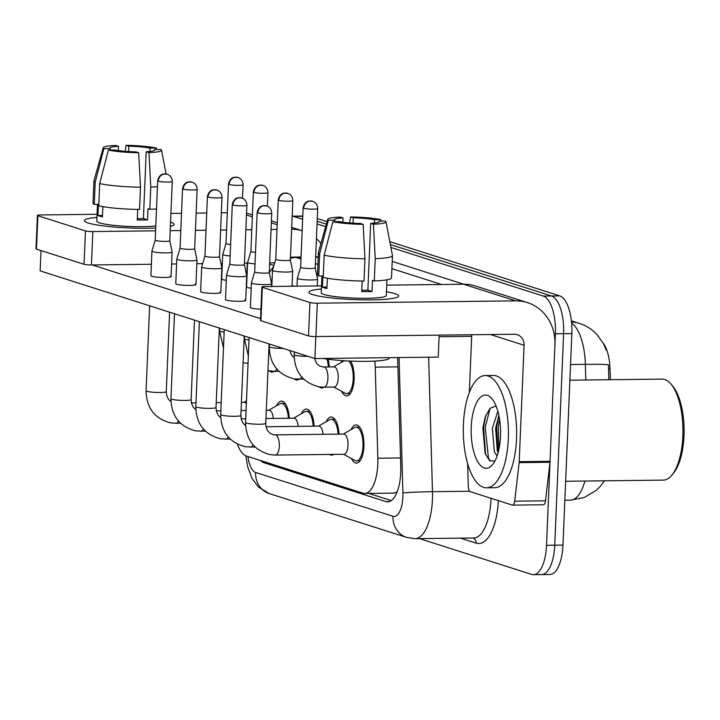 <?xml version="1.0" encoding="UTF-8"?>
<svg xmlns="http://www.w3.org/2000/svg" width="720" height="720" viewBox="0 0 720 720"><rect width="100%" height="100%" fill="white"/><g stroke="black" fill="none" stroke-linecap="round" stroke-linejoin="round"><path stroke-width="1.08" d="M341.307 362.421A19.08 7.668 89.3 0 1 342.279 360.612M350.667 361.08A19.08 7.668 89.3 0 1 354.114 379.251A19.08 7.668 89.3 0 1 346.707 395.901A19.08 7.668 89.3 0 1 341.64 391.329M328.131 359.217A19.08 7.668 89.3 0 1 329.22 366.912M351.09 429.624A19.08 7.668 89.3 0 1 356.04 424.935A19.08 7.668 89.3 0 1 363.897 446.454A19.08 7.668 89.3 0 1 356.49 463.104A19.08 7.668 89.3 0 1 351.432 458.532M326.223 421.686A19.08 7.668 89.3 0 1 331.173 417.006A19.08 7.668 89.3 0 1 339.003 434.115M301.347 413.757A19.08 7.668 89.3 0 1 306.306 409.068A19.08 7.668 89.3 0 1 314.136 426.186M276.48 405.819A19.08 7.668 89.3 0 1 281.43 401.13A19.08 7.668 89.3 0 1 289.26 418.248M610.335 379.71L610.02 368.73A30.312 12.186 -90.7 0 0 603.216 343.251M397.134 491.841A33.678 13.536 89.3 0 1 396.639 492.174L396.873 492.246A11.223 4.509 -90.7 0 0 396.963 492.273M237.456 444.168A33.678 13.536 -90.7 0 0 246.222 455.958L362.934 493.191A33.678 13.536 -90.7 0 0 364.725 493.47L393.561 493.128L396.639 492.174M364.725 493.47A33.678 13.536 -90.7 0 0 377.838 458.226L375.237 367.137A33.678 13.536 -90.7 0 0 374.841 361.08M299.088 379.251A19.08 7.668 89.3 0 1 296.964 380.034A19.08 7.668 89.3 0 1 294.318 378.909M323.964 387.18A19.08 7.668 89.3 0 1 321.831 387.963A19.08 7.668 89.3 0 1 319.194 386.838M273.96 371.295A10.107 4.059 -90.7 0 0 274.248 371.313A19.08 7.668 89.3 0 1 272.088 372.096A19.08 7.668 89.3 0 1 269.451 370.971M333.747 454.383A19.08 7.668 89.3 0 1 331.623 455.166A19.08 7.668 89.3 0 1 329.472 454.437M389.799 241.659L559.764 295.884L551.538 295.974L390.357 244.557L551.538 295.974A33.678 13.536 89.3 0 1 563.607 333.675L554.742 545.202A33.678 13.536 89.3 0 1 541.665 574.578A33.678 13.536 89.3 0 1 539.874 574.299M302.769 216.036L292.167 216.162A33.678 13.536 89.3 0 1 293.706 216.441L301.932 216.342A33.678 13.536 89.3 0 0 300.132 216.072A33.678 13.536 89.3 0 1 301.932 216.342L302.76 216.333M317.16 221.202L326.349 224.136L317.16 221.202M608.841 379.728L608.463 364.842A39.285 1.503 178.4 0 0 585.36 364.338A44.901 18.045 -90.7 0 0 571.608 323.073M559.764 295.884A33.678 13.536 89.3 0 1 571.833 333.576L562.968 545.103A33.678 13.536 89.3 0 1 549.891 574.479L541.665 574.578A33.678 13.536 89.3 0 0 554.742 545.202L563.607 333.675A33.678 13.536 89.3 0 0 551.538 295.974L543.321 296.073A33.678 13.536 89.3 0 1 555.39 333.765L546.525 545.292A33.678 13.536 89.3 0 1 533.448 574.668A33.678 13.536 89.3 0 1 531.657 574.398L419.526 538.623M317.277 218.52L327.051 221.643M260.397 460.476A33.678 13.536 -90.7 0 0 263.754 462.654L385.866 501.606A33.678 13.536 -90.7 0 0 387.657 501.876A33.678 13.536 -90.7 0 0 400.77 466.641L397.71 359.613A33.678 13.536 -90.7 0 0 397.629 357.57M293.706 216.441L302.634 219.285M317.052 223.884L325.656 226.629M390.906 247.446L543.321 296.073M391.266 500.607L368.73 493.416M166.059 252.882A10.107 1.224 2.4 0 0 172.116 252.018A10.107 1.224 2.4 0 0 172.107 251.982L171.081 276.624A10.107 1.224 -177.6 0 1 163.026 277.479A10.107 1.224 -177.6 0 1 151.74 276.309A10.107 1.224 -177.6 0 1 150.894 275.778L151.929 251.172A10.107 1.224 2.4 0 0 152.766 251.703A10.107 1.224 2.4 0 0 166.059 252.882M155.205 240.129A7.299 0.882 2.4 0 0 155.196 240.156A7.299 0.882 2.4 0 0 155.808 240.543A7.299 0.882 2.4 0 0 165.402 241.398A7.299 0.882 2.4 0 0 169.776 240.768A7.299 0.882 2.4 0 0 169.776 240.741L172.107 251.982M246.357 403.623A10.107 4.059 -90.7 0 0 244.332 402.327L241.425 402.354M157.68 180.819C158.733 174.627 163.719 173.745 163.179 174.051L167.193 174.177A7.299 6.624 -72.3 0 0 165.276 173.889A7.299 6.624 107.7 0 0 158.292 181.206A7.299 0.882 2.4 0 1 157.68 180.819L155.196 240.156L151.929 251.136A10.107 1.224 2.4 0 0 151.929 251.172M226.017 243.414A7.299 0.882 2.4 0 0 226.008 243.441L222.75 254.421A10.107 1.224 2.4 0 0 222.741 254.457A10.107 1.224 2.4 0 0 223.587 254.988A10.107 1.224 2.4 0 0 230.148 255.951M228.501 184.104C229.554 177.912 234.531 177.03 233.991 177.336L238.005 177.462A7.299 6.624 -72.3 0 0 236.088 177.174A7.299 6.624 107.7 0 0 229.104 184.491A7.299 0.882 2.4 0 1 228.501 184.104L226.008 243.441A7.299 0.882 2.4 0 0 226.62 243.828A7.299 0.882 2.4 0 0 230.625 244.458M182.556 188.757C183.609 182.556 188.586 181.674 188.046 181.989L192.06 182.106A7.299 6.624 -72.3 0 0 190.152 181.818A7.299 6.624 107.7 0 0 183.168 189.135A7.299 0.882 2.4 0 1 182.556 188.757L180.072 248.094A7.299 0.882 2.4 0 0 180.072 248.094L176.805 259.074A10.107 1.224 2.4 0 0 176.796 259.11A10.107 1.224 2.4 0 0 177.642 259.641A10.107 1.224 2.4 0 0 190.935 260.82A10.107 1.224 2.4 0 0 196.983 259.956A10.107 1.224 2.4 0 0 196.983 259.92L194.652 248.688M180.072 248.094A7.299 0.882 2.4 0 0 180.675 248.472A7.299 0.882 2.4 0 0 190.278 249.327A7.299 0.882 2.4 0 0 194.652 248.706A7.299 0.882 2.4 0 0 194.643 248.679M288.36 418.257A16.839 6.768 -90.7 0 0 281.457 403.38A16.839 6.768 -90.7 0 0 279.972 403.803L268.749 410.265M273.285 418.437A10.107 4.059 -90.7 0 0 269.199 410.256L266.301 410.292M207.423 196.686C208.476 190.494 213.462 189.612 212.922 189.918L216.936 190.044A7.299 6.624 -72.3 0 0 215.019 189.756A7.299 6.624 107.7 0 0 208.035 197.073A7.299 0.882 2.4 0 1 207.423 196.686L204.939 256.023A7.299 0.882 2.4 0 0 204.939 256.023L201.672 267.003A10.107 1.224 2.4 0 0 201.672 267.039A10.107 1.224 2.4 0 0 202.509 267.57A10.107 1.224 2.4 0 0 215.802 268.758A10.107 1.224 2.4 0 0 221.859 267.885A10.107 1.224 2.4 0 0 221.85 267.849L219.519 256.626A7.299 0.882 2.4 0 0 219.519 256.608M204.939 256.023A7.299 0.882 2.4 0 0 205.551 256.41A7.299 0.882 2.4 0 0 215.145 257.265A7.299 0.882 2.4 0 0 219.519 256.635L222.003 197.298C221.886 193.725 220.194 191.304 216.936 190.044M313.227 426.195A16.839 6.768 -90.7 0 0 306.324 411.318A16.839 6.768 -90.7 0 0 304.848 411.741L293.625 418.194M298.161 426.366A10.107 4.059 -90.7 0 0 294.075 418.194L265.95 418.518M240.678 276.687A10.107 1.224 2.4 0 0 246.726 275.823A10.107 1.224 2.4 0 0 246.726 275.787L245.7 300.429A10.107 1.224 -177.6 0 1 237.645 301.284A10.107 1.224 -177.6 0 1 226.35 300.114A10.107 1.224 -177.6 0 1 225.513 299.583L226.539 274.977A10.107 1.224 2.4 0 0 227.385 275.508A10.107 1.224 2.4 0 0 240.678 276.687M226.539 274.977A10.107 1.224 2.4 0 1 226.548 274.941L229.815 263.943A7.299 0.882 2.4 0 0 229.815 263.961A7.299 0.882 2.4 0 0 230.418 264.348A7.299 0.882 2.4 0 0 240.021 265.194A7.299 0.882 2.4 0 0 244.395 264.573A7.299 0.882 2.4 0 0 244.386 264.546L246.726 275.787M338.103 434.133A16.839 6.768 -90.7 0 0 331.2 419.247A16.839 6.768 -90.7 0 0 329.715 419.679L318.492 426.132M323.028 434.304A10.107 4.059 -90.7 0 0 318.942 426.123L266.031 426.744M343.602 454.275L354.978 460.467A16.839 6.768 -90.7 0 0 356.463 460.854A16.839 6.768 -90.7 0 0 363.006 446.166A16.839 6.768 -90.7 0 0 356.067 427.185A16.839 6.768 -90.7 0 0 354.591 427.608L343.368 434.07M275.112 455.049A10.107 4.059 -90.7 0 0 275.4 455.067L344.052 454.266A10.107 4.059 -90.7 0 0 347.976 445.455A10.107 4.059 -90.7 0 0 343.818 434.061L275.157 434.862A10.107 4.059 -90.7 0 0 274.95 434.88M265.545 284.625A10.107 1.224 2.4 0 0 271.602 283.761A10.107 1.224 2.4 0 0 271.593 283.716L269.262 272.493A7.299 0.882 2.4 0 1 269.262 272.511A7.299 0.882 2.4 0 1 264.888 273.132A7.299 0.882 2.4 0 1 255.294 272.277A7.299 0.882 2.4 0 1 254.682 271.899A7.299 0.882 2.4 0 0 254.682 271.899L251.415 282.87A10.107 1.224 2.4 0 0 251.415 282.915A10.107 1.224 2.4 0 0 252.252 283.446A10.107 1.224 2.4 0 0 265.545 284.625M253.368 192.042C254.421 185.841 259.398 184.959 258.858 185.274L262.881 185.391A7.299 6.624 -72.3 0 0 260.964 185.103A7.299 6.624 107.7 0 0 253.98 192.42A7.299 0.882 2.4 0 1 253.368 192.042L250.884 251.379A7.299 0.882 2.4 0 0 250.884 251.379L247.617 262.359A10.107 1.224 2.4 0 0 247.608 262.395A10.107 1.224 2.4 0 0 248.454 262.926A10.107 1.224 2.4 0 0 255.015 263.88M250.884 251.379A7.299 0.882 2.4 0 0 251.496 251.757A7.299 0.882 2.4 0 0 255.501 252.396M278.244 199.971C279.297 193.779 284.274 192.897 283.734 193.203L287.748 193.329A7.299 6.624 -72.3 0 0 285.831 193.041A7.299 6.624 107.7 0 0 278.847 200.358A7.299 0.882 2.4 0 1 278.244 199.971L275.751 259.308A7.299 0.882 2.4 0 0 275.751 259.308L272.493 270.288A10.107 1.224 2.4 0 0 272.484 270.324A10.107 1.224 2.4 0 0 273.33 270.855A10.107 1.224 2.4 0 0 286.614 272.043A10.107 1.224 2.4 0 0 292.671 271.17A10.107 1.224 2.4 0 0 292.671 271.134L290.331 259.911A7.299 0.882 2.4 0 0 290.331 259.893M275.751 259.308A7.299 0.882 2.4 0 0 276.363 259.695A7.299 0.882 2.4 0 0 285.966 260.55A7.299 0.882 2.4 0 0 290.331 259.92L292.824 200.583C292.698 197.01 291.006 194.589 287.748 193.329M328.311 366.93A16.839 6.768 -90.7 0 0 327.015 359.064M333.819 387.072L345.186 393.264A16.839 6.768 -90.7 0 0 346.68 393.651A16.839 6.768 -90.7 0 0 353.214 378.963A16.839 6.768 -90.7 0 0 348.633 360.99M323.703 387.162A10.107 4.059 -90.7 0 0 323.991 387.18L334.269 387.063A10.107 4.059 -90.7 0 0 338.193 378.252A10.107 4.059 -90.7 0 0 334.035 366.858L323.757 366.984A10.107 4.059 -90.7 0 0 323.55 366.993M311.49 279.972A10.107 1.224 2.4 0 0 317.547 279.108A10.107 1.224 2.4 0 0 317.538 279.072L315.207 267.84A7.299 0.882 2.4 0 0 315.207 267.831A7.299 0.882 2.4 0 1 310.833 268.479A7.299 0.882 2.4 0 1 301.239 267.633A7.299 0.882 2.4 0 1 300.627 267.246A7.299 0.882 2.4 0 1 300.627 267.219L297.36 278.226A10.107 1.224 2.4 0 0 297.351 278.262A10.107 1.224 2.4 0 0 298.197 278.793A10.107 1.224 2.4 0 0 311.49 279.972M88.182 223.002A44.901 5.436 -177.6 0 1 85.392 221.832A44.901 5.436 -177.6 0 1 96.921 217.413A44.901 5.436 -177.6 0 0 84.429 220.644A44.901 5.436 -177.6 0 0 88.182 223.002A44.901 5.436 -177.6 0 0 155.709 228.006A44.901 5.436 -177.6 0 1 88.182 223.002M252.414 214.857L250.911 214.38A44.901 40.752 107.7 0 0 246.537 213.273M320.967 243.396A44.901 40.752 107.7 0 0 316.431 238.653M302.157 230.742A44.901 40.752 107.7 0 0 291.618 229.239M170.559 222.093A44.901 5.436 -177.6 0 1 173.088 225.504A44.901 5.436 -177.6 0 1 170.379 226.404A44.901 5.436 -177.6 0 0 174.15 224.397A44.901 5.436 -177.6 0 0 170.559 222.093M227.295 212.76L221.355 212.832M206.739 213.003L196.137 213.129M181.53 213.3L170.919 213.426M97.056 214.29L40.761 214.947A5.616 0.684 2.4 0 0 37.404 215.424A5.616 0.684 2.4 0 0 37.872 215.721L36.468 249.12A5.616 0.684 -177.6 0 1 36 248.823L37.404 215.424M85.455 230.904A5.616 0.684 2.4 0 0 92.844 231.561L91.44 264.96A5.616 0.684 -177.6 0 1 84.06 264.303L85.455 230.904L37.872 215.721M277.011 229.401L271.062 229.473M251.793 229.698L245.853 229.77M226.575 229.995L220.635 230.067M206.019 230.238L195.417 230.355M180.801 230.526L170.199 230.652M155.592 230.823L92.844 231.561M84.06 264.303L36.468 249.12M91.44 264.96L151.38 264.258M171.612 264.015L176.598 263.961M196.83 263.727L202.671 263.655M220.941 263.439L222.363 263.43M244.449 263.169L247.581 263.133M269.667 262.872L274.707 262.818M247.284 263.133L246.852 273.474M312.651 294.615A44.901 5.436 -177.6 0 1 309.861 293.445A44.901 5.436 -177.6 0 1 321.39 289.026A44.901 5.436 -177.6 0 0 308.898 292.248A44.901 5.436 -177.6 0 0 312.651 294.615A44.901 5.436 -177.6 0 0 358.101 299.727A44.901 5.436 -177.6 0 0 397.566 297.117A44.901 5.436 -177.6 0 0 394.875 293.652A44.901 5.436 -177.6 0 1 398.628 296.01A44.901 5.436 -177.6 0 1 362.826 299.835A44.901 5.436 -177.6 0 1 312.651 294.615M386.442 291.753A44.901 5.436 -177.6 0 1 394.875 293.652A44.901 5.436 -177.6 0 0 386.442 291.753M519.129 462.627A5.616 2.259 -90.7 0 0 519.21 461.673L550.044 461.313A5.616 2.259 89.3 0 1 549.963 462.267L519.129 462.627L514.674 501.183A5.616 2.259 -90.7 0 1 512.568 505.125A5.616 2.259 -90.7 0 1 512.271 505.08L470.295 491.688A5.616 2.259 -90.7 0 1 468.279 486.378L467.631 463.644M550.044 461.313L554.922 344.898A44.901 40.752 107.7 0 0 527.454 302.607A44.901 40.752 107.7 0 0 515.673 300.852L317.313 303.174L315.909 336.564L514.278 334.251A11.223 10.188 -72.3 0 1 517.221 334.692A11.223 10.188 -72.3 0 1 524.088 345.258L519.21 461.673M549.963 462.267L545.508 500.823A5.616 2.259 89.3 0 1 543.402 504.765L512.568 505.125M527.454 302.607L475.38 285.993A44.901 40.752 107.7 0 0 463.599 284.238L386.721 285.138M321.525 285.894L265.23 286.56A5.616 0.684 2.4 0 0 261.873 287.037A5.616 0.684 2.4 0 0 262.341 287.334L260.937 320.733A5.616 0.684 -177.6 0 1 260.469 320.436L261.873 287.037M315.909 336.564A5.616 0.684 -177.6 0 1 308.529 335.916L309.924 302.517L262.341 287.334M309.924 302.517A5.616 0.684 2.4 0 0 317.313 303.174M308.529 335.916L260.937 320.733M471.753 334.746L469.332 392.463M508.311 438.84A56.124 22.563 89.3 0 1 486.513 487.8A56.124 22.563 89.3 0 1 463.41 424.521A56.124 22.563 89.3 0 1 485.199 375.561A56.124 22.563 89.3 0 1 508.311 438.84M485.199 375.561L493.425 375.462A56.124 22.563 89.3 0 1 516.528 438.75A56.124 22.563 89.3 0 1 494.739 487.71L486.513 487.8M569.88 380.178L662.049 379.107A50.517 20.304 89.3 0 1 671.022 384.129A50.517 20.304 89.3 0 1 682.839 436.059A50.517 20.304 89.3 0 1 672.084 474.894A50.517 20.304 89.3 0 1 663.228 480.123L565.641 481.266M671.022 384.129L672.705 386.127A48.267 19.404 89.3 0 1 684 435.753A48.267 19.404 89.3 0 1 673.722 472.86L672.084 474.894M498.87 415.386L495.621 428.211L497.286 450.819L498.096 452.745M497.853 411.201L492.363 428.247L494.343 451.692L497.097 455.994M496.08 405.972L490.014 408.321L485.19 417.051L482.877 428.049L485.136 453.447L489.672 460.728L494.892 461.124M471.222 427.014A36.603 14.715 89.3 0 1 491.931 398.718A36.603 14.715 89.3 0 1 500.499 436.347A36.603 14.715 89.3 0 1 492.705 464.49A36.603 14.715 89.3 0 1 477.603 461.475A36.603 14.715 89.3 0 1 471.222 427.014M499.536 419.004L498.249 427.158L498.969 449.109M490.14 408.186L485.199 427.311L488.448 457.875L490.185 461.097M498.717 415.764L496.62 427.176L498.123 452.646M485.838 415.314L483.561 427.329L485.604 454.635M251.19 288.216A10.107 1.224 -177.6 0 1 247.428 287.523A10.107 1.224 -177.6 0 1 246.582 286.992L247.608 262.395M260.946 309.177A10.107 1.224 -177.6 0 1 251.226 308.043A10.107 1.224 -177.6 0 1 250.38 307.512L251.415 282.915M219.978 291.96A10.107 1.224 -177.6 0 1 220.824 292.491A10.107 1.224 -177.6 0 1 212.769 293.355A10.107 1.224 -177.6 0 1 201.483 292.176A10.107 1.224 -177.6 0 1 200.637 291.645L201.672 267.039M195.111 284.022A10.107 1.224 -177.6 0 1 195.957 284.553A10.107 1.224 -177.6 0 1 187.902 285.417A10.107 1.224 -177.6 0 1 176.607 284.238A10.107 1.224 -177.6 0 1 175.77 283.707L176.796 259.11M226.314 280.287A10.107 1.224 -177.6 0 1 222.552 279.594A10.107 1.224 -177.6 0 1 221.706 279.063L222.741 254.457M439.155 335.124L438.237 357.093L314.901 358.542L40.149 270.882L41.004 250.569M260.55 318.636L92.259 264.951M221.328 265.338L222.273 265.635M246.204 273.267L247.14 273.573M271.071 281.205L272.016 281.502M170.235 276.093A10.107 1.224 -177.6 0 1 171.081 276.624M244.854 299.898A10.107 1.224 -177.6 0 1 245.7 300.429M314.901 358.542L315.819 336.573M110.16 150.048L110.223 148.563A22.455 2.718 -177.6 0 1 109.944 148.104A22.455 2.718 -177.6 0 1 118.539 146.331L118.359 150.588M128.592 151.569L128.817 146.205A22.455 2.718 -177.6 0 1 150.03 148.095L149.886 151.47M102.888 206.64L102.456 216.9A32.553 3.942 -177.6 0 1 99.765 216.189A32.553 3.942 -177.6 0 1 97.965 215.469L98.433 204.336L94.266 204.381A37.044 4.482 -177.6 0 1 93.024 203.157L93.96 180.891A37.044 4.482 -177.6 0 1 93.978 180.765L103.23 147.717A29.187 3.537 -177.6 0 1 115.776 145.449L118.539 146.331M155.799 225.9A32.553 3.942 -177.6 0 1 125.937 226.305A32.553 3.942 -177.6 0 1 99.486 222.867A32.553 3.942 -177.6 0 1 96.768 221.157L97.47 204.345M137.7 209.421L137.259 219.996A32.553 3.942 -177.6 0 0 147.537 219.87L148.005 208.737L149.823 209.322L150.75 187.056L148.968 152.64L146.205 151.758L143.406 218.556A22.455 2.718 2.4 0 1 137.313 218.718M156.51 208.935A37.044 4.482 -177.6 0 1 149.823 209.322M139.545 209.439A37.044 4.482 -177.6 0 1 98.757 205.812L99.693 183.546L108.396 150.066L114.714 149.994A22.455 2.718 -177.6 0 0 135.927 151.875L138.69 152.757L140.472 187.173L139.545 209.439M157.437 186.669A37.044 4.482 -177.6 0 1 150.75 187.056M140.472 187.173A37.044 4.482 -177.6 0 1 99.693 183.546M156.618 149.499L156.348 148.023L150.03 148.095M128.817 146.205L126.054 145.332L125.199 151.326M126.054 145.332A29.187 3.537 -177.6 0 1 156.348 148.023M154.485 150.417L154.521 149.526L160.839 149.454A29.187 3.537 -177.6 0 1 161.523 150.165A29.187 3.537 -177.6 0 1 148.968 152.64M138.69 152.757A29.187 3.537 -177.6 0 1 108.396 150.066M154.521 149.526A22.455 2.718 -177.6 0 1 154.8 149.985A22.455 2.718 -177.6 0 1 146.205 151.758M110.223 148.563L103.905 148.635L95.202 182.115L94.266 204.381M95.202 182.115A37.044 4.482 -177.6 0 1 93.96 180.891M103.905 148.635A29.187 3.537 -177.6 0 1 103.23 147.717M102.519 215.415L97.965 215.469M147.537 219.87L143.406 218.556M334.629 221.661L334.692 220.167A22.455 2.718 -177.6 0 1 334.413 219.717A22.455 2.718 -177.6 0 1 343.008 217.944L342.828 222.201M353.061 223.182L353.286 217.818A22.455 2.718 -177.6 0 1 374.499 219.708L374.355 223.074M327.357 278.253L326.925 288.513A32.553 3.942 -177.6 0 1 324.234 287.802A32.553 3.942 -177.6 0 1 322.434 287.082L322.902 275.949L318.735 275.994A37.044 4.482 -177.6 0 1 317.502 274.77L318.429 252.504A37.044 4.482 -177.6 0 1 318.447 252.378L327.699 219.33A29.187 3.537 -177.6 0 1 340.245 217.062L343.008 217.944M386.946 279.819L386.289 295.497A32.553 3.942 -177.6 0 1 360.333 298.269A32.553 3.942 -177.6 0 1 323.955 294.48A32.553 3.942 -177.6 0 1 321.237 292.77L321.939 275.958M362.169 281.025L361.728 291.6A32.553 3.942 -177.6 0 0 372.006 291.483L372.474 280.35L374.292 280.935L375.228 258.669L373.437 224.253L370.674 223.371L367.875 290.169A22.455 2.718 2.4 0 1 361.782 290.322M389.295 357.669L389.286 358.074A38.169 4.626 -177.6 0 1 364.887 361.359A38.169 4.626 -177.6 0 1 323.046 358.443M378.954 222.03L378.99 221.139L385.308 221.067A29.187 3.537 -177.6 0 1 385.992 221.778L392.445 255.474A37.044 4.482 -177.6 0 1 392.454 255.609L391.518 277.866A37.044 4.482 -177.6 0 1 374.292 280.935M364.014 281.052A37.044 4.482 -177.6 0 1 323.226 277.425L324.162 255.159L332.865 221.679L339.183 221.607A22.455 2.718 -177.6 0 0 360.396 223.488L363.159 224.37L364.95 258.786L364.014 281.052M392.454 255.609A37.044 4.482 -177.6 0 1 375.228 258.669M364.95 258.786A37.044 4.482 -177.6 0 1 324.162 255.159M381.087 221.112L380.817 219.636L374.499 219.708M353.286 217.818L350.523 216.936L349.677 222.939M350.523 216.936A29.187 3.537 -177.6 0 1 380.817 219.636M385.992 221.778A29.187 3.537 -177.6 0 1 373.437 224.253M363.159 224.37A29.187 3.537 -177.6 0 1 332.865 221.679M378.99 221.139A22.455 2.718 -177.6 0 1 379.269 221.598A22.455 2.718 -177.6 0 1 370.674 223.371M334.692 220.167L328.374 220.248L319.671 253.728L318.735 275.994M319.671 253.728A37.044 4.482 -177.6 0 1 318.429 252.504M328.374 220.248A29.187 3.537 -177.6 0 1 327.699 219.33M326.988 287.028L322.434 287.082M372.006 291.483L367.875 290.169M610.02 368.73L608.535 368.748M397.917 366.876L375.237 367.137M400.518 457.956L377.838 458.226M604.449 480.816L600.255 486.423L596.133 490.473L584.154 497.547L570.411 500.139A44.901 18.045 -90.7 0 0 584.91 481.041M571.383 320.841L579.528 323.433A39.285 35.658 107.7 0 0 571.5 321.957M585.81 379.998L585.36 364.338L570.537 364.518M562.968 545.103L546.525 545.292M571.833 333.576L555.39 333.765M267.075 462.609L263.754 462.654M247.941 456.507A22.455 9.027 -90.7 0 0 255.609 472.464L392.985 516.285A22.455 9.027 -90.7 0 0 402.894 496.89A22.455 9.027 -90.7 0 0 402.921 492.975L399.051 357.552M245.88 455.841L247.617 466.659L252.072 478.521L258.552 487.134L269.343 493.605A22.455 20.376 -72.3 0 1 255.609 472.464M428.643 357.21L432.477 491.688A44.901 18.045 89.3 0 1 432.432 499.509A44.901 18.045 89.3 0 1 414.999 538.677L473.58 537.993A44.901 18.045 -90.7 0 0 491.013 498.825A44.901 18.045 -90.7 0 0 491.031 498.303M469.665 491.256L432.477 491.688A22.455 0.864 178.4 0 0 402.921 492.975M498.348 500.634A50.517 20.304 89.3 0 1 476.1 543.132L460.467 538.146M392.211 261.405L463.779 284.238M301.059 256.995L293.679 257.085A44.901 18.045 89.3 0 1 296.073 257.445L301.041 257.391M315.648 257.22L318.231 257.193M439.092 336.717L471.69 336.339M290.403 258.372A22.455 20.376 -72.3 0 1 296.073 257.445L300.969 259.011M315.387 263.61L317.934 264.42M441.576 284.49L391.905 268.65M294.21 286.218L292.068 285.534M272.079 280.026A22.455 9.027 -90.7 0 0 270.954 280.638M476.1 543.132A5.616 5.094 107.7 0 0 473.076 538.002M269.343 493.605L406.719 537.435A22.455 20.376 -72.3 0 1 392.985 516.285M389.439 501.561L385.866 501.606M175.626 423.306A10.107 4.059 -90.7 0 0 175.914 423.333A10.107 4.059 -90.7 0 0 178.434 421.047M180.54 423.279L171.009 422.973C154.8 418.851 146.484 408.123 146.079 390.78A10.107 1.224 2.4 0 0 146.916 391.311A10.107 1.224 2.4 0 0 147.195 391.392A10.107 1.224 2.4 0 0 158.517 392.49A10.107 1.224 2.4 0 0 166.266 391.626L166.644 395.442L168.525 399.492L170.955 401.778M158.292 181.206A7.299 0.882 2.4 0 0 166.446 182.052A7.299 0.882 2.4 0 0 172.26 181.431L169.776 240.768M223.479 348.012L219.537 330.831A10.107 1.224 2.4 0 0 220.383 331.362A10.107 1.224 2.4 0 0 220.653 331.443A10.107 1.224 2.4 0 0 224.145 332.055M229.104 184.491A7.299 0.882 2.4 0 0 237.258 185.337A7.299 0.882 2.4 0 0 243.081 184.716L242.514 198.243M200.502 431.244A10.107 4.059 -90.7 0 0 200.781 431.262A10.107 4.059 -90.7 0 0 203.31 428.985M205.416 431.208L195.885 430.902C179.667 426.78 171.36 416.052 170.946 398.718A10.107 1.224 2.4 0 0 171.792 399.249A10.107 1.224 2.4 0 0 172.062 399.33A10.107 1.224 2.4 0 0 183.393 400.428A10.107 1.224 2.4 0 0 191.133 399.564L191.511 403.38L193.401 407.421L195.831 409.707M183.168 189.135A7.299 0.882 2.4 0 0 191.322 189.99A7.299 0.882 2.4 0 0 197.136 189.36L194.652 248.706M225.369 439.182A10.107 4.059 -90.7 0 0 225.657 439.2A10.107 4.059 -90.7 0 0 228.177 436.923M230.283 439.146L220.752 438.84C204.543 434.718 196.227 423.99 195.822 406.647A10.107 1.224 2.4 0 0 196.659 407.178A10.107 1.224 2.4 0 0 196.938 407.259A10.107 1.224 2.4 0 0 208.26 408.357A10.107 1.224 2.4 0 0 216.009 407.493L216.387 411.309L218.268 415.359L220.698 417.645M208.035 197.073A7.299 0.882 2.4 0 0 216.189 197.919A7.299 0.882 2.4 0 0 222.003 197.298M232.911 205.002A7.299 6.624 107.7 0 1 239.895 197.694A7.299 6.624 -72.3 0 1 241.803 197.973L237.789 197.856C238.329 197.55 233.352 198.423 232.299 204.624A7.299 0.882 2.4 0 0 232.911 205.002A7.299 0.882 2.4 0 0 241.065 205.857A7.299 0.882 2.4 0 0 246.879 205.236L244.395 264.573M250.245 447.111A10.107 4.059 -90.7 0 0 250.524 447.138A10.107 4.059 -90.7 0 0 253.053 444.852M255.159 447.084L245.619 446.778C229.41 442.656 221.103 431.919 220.689 414.585A10.107 1.224 2.4 0 0 221.535 415.116A10.107 1.224 2.4 0 0 221.805 415.197A10.107 1.224 2.4 0 0 233.136 416.295A10.107 1.224 2.4 0 0 240.876 415.431L241.254 419.247L243.144 423.297L245.574 425.574M257.778 212.94A7.299 6.624 107.7 0 1 264.762 205.623A7.299 6.624 -72.3 0 1 266.679 205.911L262.665 205.794C263.205 205.479 258.219 206.361 257.166 212.553A7.299 0.882 2.4 0 0 257.778 212.94A7.299 0.882 2.4 0 0 265.932 213.786A7.299 0.882 2.4 0 0 271.746 213.165L269.262 272.511M265.752 423.36A10.107 1.224 2.4 0 1 258.003 424.233A10.107 1.224 2.4 0 1 246.681 423.126A10.107 1.224 2.4 0 1 246.402 423.045A10.107 1.224 2.4 0 1 245.565 422.514C245.97 439.857 254.286 450.585 270.495 454.707L275.4 455.067A10.107 4.059 -90.7 0 0 279.315 446.256A10.107 4.059 -90.7 0 0 275.445 434.889A10.107 4.059 -90.7 0 0 275.157 434.862L273.69 434.754C268.524 433.323 265.878 429.525 265.752 423.36L269.082 343.917M278.883 371.259L274.248 371.313A10.107 4.059 -90.7 0 0 276.777 369.036M248.355 355.95L244.413 338.76A10.107 1.224 2.4 0 0 245.259 339.291A10.107 1.224 2.4 0 0 245.529 339.372A10.107 1.224 2.4 0 0 249.021 339.984M253.98 192.42A7.299 0.882 2.4 0 0 262.134 193.266A7.299 0.882 2.4 0 0 267.948 192.645L267.381 206.181M298.836 379.224A10.107 4.059 -90.7 0 0 299.115 379.251A10.107 4.059 -90.7 0 0 301.644 376.965M303.75 379.197L294.219 378.891C278.001 374.769 269.694 364.041 269.28 346.698A10.107 1.224 2.4 0 0 270.126 347.229A10.107 1.224 2.4 0 0 270.396 347.31A10.107 1.224 2.4 0 0 283.167 348.417M278.847 200.358A7.299 0.882 2.4 0 0 287.001 201.204A7.299 0.882 2.4 0 0 292.824 200.583M303.723 208.287A7.299 6.624 107.7 0 1 310.707 200.979A7.299 6.624 -72.3 0 1 312.624 201.258L308.601 201.141C309.141 200.835 304.164 201.708 303.111 207.909A7.299 0.882 2.4 0 0 303.723 208.287A7.299 0.882 2.4 0 0 311.877 209.142A7.299 0.882 2.4 0 0 317.691 208.521L315.207 267.858M308.034 356.346A10.107 1.224 2.4 0 1 295.272 355.248A10.107 1.224 2.4 0 1 295.002 355.167A10.107 1.224 2.4 0 1 294.156 354.636C294.561 371.97 302.877 382.698 319.086 386.82L323.991 387.18A10.107 4.059 -90.7 0 0 327.915 378.369A10.107 4.059 -90.7 0 0 324.036 367.002A10.107 4.059 -90.7 0 0 323.757 366.984L320.247 366.282L317.853 364.716L316.611 363.339L314.532 358.425M277.2 224.775L271.341 222.903M252.333 216.837L246.474 214.965M273.924 265.455L269.613 264.078M515.673 300.852L463.599 284.238M524.088 345.258L490.437 334.53M514.674 501.183L545.508 500.823M606.213 350.082L603.351 343.485L597.132 334.701C592.299 329.454 586.431 325.701 579.528 323.433M570.411 500.139L564.849 500.202M533.448 574.668L541.665 574.578M315.666 256.824L318.249 256.797M293.679 257.085L290.439 257.319M273.618 266.49L269.28 272.583M406.719 537.435L414.999 538.677M166.266 391.626L169.596 312.183M243.882 402.327L246.465 400.842M221.193 402.597L216.207 402.651M195.975 402.885L191.412 402.939M146.079 390.78L149.634 305.811M172.26 181.431C172.143 177.849 170.451 175.437 167.193 174.177M243.081 362.763L248.04 363.366M243.972 341.514L244.422 341.82M219.537 330.831L219.654 328.149M243.081 184.716C242.955 181.134 241.263 178.722 238.005 177.462M191.133 399.564L194.463 320.112M195.957 284.553L196.983 259.956M281.457 403.38L285.066 403.335M246.06 410.526L241.083 410.589M220.851 410.823L216.288 410.877M170.946 398.718L174.51 313.749M197.136 189.36C197.019 185.787 195.327 183.366 192.06 182.106M216.009 407.493L219.339 328.05M220.824 292.491L221.859 267.885M306.324 411.318L309.933 411.273M245.718 418.761L241.155 418.815M195.822 406.647L199.377 321.687M240.876 415.431L244.206 335.988M331.2 419.247L334.809 419.202M220.689 414.585L224.253 329.616M232.299 204.624L229.815 263.961M246.879 205.236C246.753 201.654 245.07 199.242 241.803 197.973M356.463 460.854L360.072 460.818M271.485 286.479L271.602 283.761M356.067 427.185L359.676 427.14M245.565 422.514L249.12 337.554M257.166 212.553L254.682 271.899M271.746 213.165C271.629 209.592 269.937 207.171 266.679 205.911M267.957 370.701L274.248 371.313M244.413 338.76L244.521 336.087M267.948 192.645C267.831 189.072 266.139 186.651 262.881 185.391M292.041 286.245L292.671 271.17M289.665 350.487L291.735 355.41L294.165 357.696M269.28 346.698L269.397 344.016M271.809 286.479L272.484 270.324M346.68 393.651L350.289 393.615M317.259 285.948L317.547 279.108M333.576 366.867L344.232 360.738M294.156 354.636L294.264 351.954M297.027 286.182L297.351 278.262M303.111 207.909L300.627 267.246M317.691 208.521C317.574 204.939 315.882 202.518 312.624 201.258M302.157 230.733L291.699 227.394M277.281 222.795L271.422 220.923M161.523 150.165L166.068 173.907"/></g></svg>
